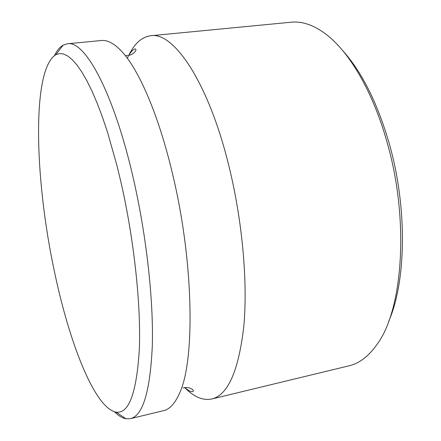 <?xml version="1.0" encoding="UTF-8"?>
<svg xmlns="http://www.w3.org/2000/svg" width="441" height="441" viewBox="0 0 441 441"><rect width="100%" height="100%" fill="white"/><g stroke="black" fill="none" stroke-linecap="round" stroke-linejoin="round"><path stroke-width="0.66" d="M130.497 418.652L163.655 410.637C169.592 409.281 174.785 403.697 179.222 393.879C195.198 361.885 193.957 262.235 172.497 173.748C158.694 114.991 138.683 69.231 121.578 51.25C114.169 43.427 107.439 39.85 101.386 40.511L67.429 43.78C84.777 39.96 113.982 92.676 133.595 179.608C146.588 236.574 153.595 300.663 152.305 345.898C150.172 391.387 142.901 415.643 130.497 418.652L125.961 418.768C122.223 418.051 118.375 415.709 114.412 411.745M343.081 51.046C361.89 72.07 377.176 102.56 388.94 142.509C407.55 206.631 406.348 281.606 388.598 321.594M184.691 387.656C193.974 396.999 203.031 400.775 211.851 398.984L349.057 365.804C359.525 363.362 368.985 356.03 377.441 343.82C403.14 308.75 409.463 218.841 386.829 141.434C372.612 90.78 348.655 50.902 325.265 33.692C313.281 24.917 301.942 21.091 291.253 22.204L150.739 35.749C141.82 36.945 134.499 43.477 128.783 55.34M121.38 184.024L117.014 165.755L107.45 132.041L102.395 116.992L97.235 103.359L92.053 91.27L86.899 80.808L81.839 72.032L76.921 64.97L72.192 59.629L67.694 55.979L63.46 53.984L59.513 53.576L55.88 54.695C31.504 69.435 34.712 178.616 53.967 269.297C68.686 341.152 94.413 408.085 116.016 412.12C128.789 414.088 136.55 393.328 139.295 349.845C141.126 306.379 134.362 241.602 121.38 184.024M54.486 55.572C56.939 50.528 59.811 47.06 63.102 45.164L67.429 43.78M211.851 398.984C228.019 395.02 238.675 370.738 243.823 326.142C247.881 281.893 242.33 219.993 228.725 165.27C208.257 81.794 173.517 31.52 150.739 35.749M128.292 56.36L127.394 58.339M125.349 55.66L127.229 55.588C133.309 55.39 137.956 49.293 135.045 48.923C133.342 49.238 131.286 51.371 128.888 55.318M55.88 54.695L63.102 45.164M184.796 387.645C188.357 390.588 190.997 391.928 192.711 391.669C195.335 390.368 188.952 386.129 183.142 387.931M116.016 412.12L125.961 418.768"/></g></svg>
